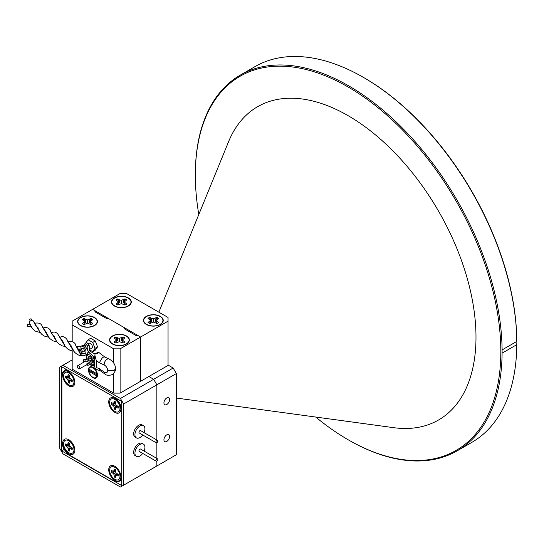 <?xml version="1.0" encoding="UTF-8"?>
<svg xmlns="http://www.w3.org/2000/svg" width="544" height="544" viewBox="0 0 544 544"><rect width="100%" height="100%" fill="white"/><g stroke="black" fill="none" stroke-linecap="round" stroke-linejoin="round"><path stroke-width="0.82" d="M59.724 367.105L59.724 448.283L62.914 453.818L120.435 487.023L123.631 485.18L123.631 404.002L120.435 398.466L62.914 365.262L59.724 367.105M123.631 485.18L156.862 465.99L156.862 461.122A1.353 0.782 120 0 0 157.746 459.925A1.353 0.782 120 0 0 157.542 458.837A1.353 0.782 120 0 0 156.862 458.905A1.353 0.782 120 0 0 155.978 460.102A1.353 0.782 120 0 0 156.182 461.19A1.353 0.782 120 0 0 156.862 461.122L156.862 465.99L176.358 454.736L176.358 373.565L123.631 404.002M156.862 458.449L156.862 442.673A1.353 0.782 120 0 0 157.746 441.476A1.353 0.782 120 0 0 157.542 440.388A1.353 0.782 120 0 0 156.862 440.456A1.353 0.782 120 0 0 155.978 441.653A1.353 0.782 120 0 0 156.182 442.741A1.353 0.782 120 0 0 156.862 442.673L156.862 458.449M156.862 440.001L156.862 384.819L153.666 379.284L148.872 376.516L153.666 379.284L156.862 384.819L156.862 440.001M120.435 398.466L173.162 368.03L168.048 365.078M72.182 359.91L62.914 365.262M61.642 366.738L61.642 450.867L121.713 485.547L121.713 401.418L61.642 366.738M64.233 449.364L61.642 450.867M65.6 369.022L65.6 370.144M120.741 480.413L121.713 480.971M166.77 441.415A4.019 2.319 120 0 0 169.395 437.872A4.019 2.319 120 0 0 168.783 434.649A4.019 2.319 120 0 0 166.77 434.853A4.019 2.319 120 0 0 164.145 438.396A4.019 2.319 120 0 0 164.757 441.619A4.019 2.319 120 0 0 166.77 441.415M166.77 404.518A4.019 2.319 120 0 0 169.395 400.976A4.019 2.319 120 0 0 168.783 397.752A4.019 2.319 120 0 0 166.77 397.95A4.019 2.319 120 0 0 164.145 401.499A4.019 2.319 120 0 0 164.757 404.716A4.019 2.319 120 0 0 166.77 404.518M153.666 467.84L156.862 465.99M173.162 368.03L176.358 373.565M68.796 371.831A8.588 4.957 -120 0 0 68.048 371.45A8.588 4.957 -120 0 0 62.737 375.775A8.588 4.957 -120 0 0 68.796 385.852A8.588 4.957 -120 0 0 74.82 383.18A8.588 4.957 -120 0 0 68.796 371.831M69.945 372.613A4.971 2.87 -120 0 0 69.251 372.837A4.971 2.87 -120 0 0 69.088 372.939M69.741 372.647A4.971 2.87 -120 0 0 69.435 373.089M114.811 466.29A8.588 4.957 -120 0 0 114.063 465.909A8.588 4.957 -120 0 0 108.752 470.234A8.588 4.957 -120 0 0 114.811 480.311A8.588 4.957 -120 0 0 120.836 477.639A8.588 4.957 -120 0 0 114.811 466.29M115.954 467.072A4.971 2.87 -120 0 0 115.267 467.296A4.971 2.87 -120 0 0 115.104 467.405M115.756 467.106A4.971 2.87 -120 0 0 115.45 467.554M114.811 398.392A8.588 4.957 -120 0 0 114.063 398.018A8.588 4.957 -120 0 0 108.752 402.336A8.588 4.957 -120 0 0 114.811 412.413A8.588 4.957 -120 0 0 120.836 409.748A8.588 4.957 -120 0 0 114.811 398.392M115.954 399.18A4.971 2.87 -120 0 0 115.267 399.405A4.971 2.87 -120 0 0 115.104 399.507M115.756 399.214A4.971 2.87 -120 0 0 115.45 399.656M68.796 439.722A8.588 4.957 -120 0 0 68.048 439.341A8.588 4.957 -120 0 0 62.737 443.666A8.588 4.957 -120 0 0 68.796 453.744A8.588 4.957 -120 0 0 74.82 451.071A8.588 4.957 -120 0 0 68.796 439.722M69.945 440.511A4.971 2.87 -120 0 0 69.251 440.728A4.971 2.87 -120 0 0 69.088 440.837M69.741 440.538A4.971 2.87 -120 0 0 69.435 440.987M121.713 410.645A11.295 6.521 -120 0 0 113.723 396.807L69.884 371.498A11.295 6.521 -120 0 0 64.233 370.933A11.295 6.521 -120 0 0 61.894 376.108L61.894 441.49A11.295 6.521 -120 0 0 69.884 455.328L113.723 480.638A11.295 6.521 -120 0 0 119.374 481.202A11.295 6.521 -120 0 0 121.713 476.027M74.093 381.16A4.971 2.87 -120 0 0 74.63 381.12M120.108 475.619A4.971 2.87 -120 0 0 120.646 475.578M120.108 407.728A4.971 2.87 -120 0 0 120.646 407.687M74.093 449.052A4.971 2.87 -120 0 0 74.63 449.011M74.052 449.426A4.971 2.87 -120 0 0 74.222 449.337A4.971 2.87 -120 0 0 74.759 448.854M120.061 408.102A4.971 2.87 -120 0 0 120.238 408.014A4.971 2.87 -120 0 0 120.775 407.524M120.061 475.993A4.971 2.87 -120 0 0 120.238 475.905A4.971 2.87 -120 0 0 120.775 475.415M74.052 381.534A4.971 2.87 -120 0 0 74.222 381.446A4.971 2.87 -120 0 0 74.759 380.956M69.489 450.813A4.882 2.815 60 0 1 68.36 450.119L70.081 447.692L68.109 448.684L68.109 450.235A4.882 2.815 -120 0 0 69.489 451.037L69.884 448.61L72.175 449.48A4.882 2.815 -120 0 0 72.25 448.725A4.882 2.815 -120 0 0 72.175 447.889L69.884 446.107L69.489 443.224A4.882 2.815 -120 0 0 68.109 442.428L67.714 444.856L65.416 443.979A4.882 2.815 -120 0 0 65.416 445.577L67.714 447.358L68.109 448.684M66.762 446.352L68.612 445.142L65.64 445.414A4.882 2.815 60 0 1 65.579 444.604A4.882 2.815 60 0 1 65.606 444.094M70.836 441.3A3.89 2.244 -120 0 0 70.346 441.381L70.638 441.184M74.202 448.072L74.229 448.052A3.89 2.244 -120 0 0 74.514 447.685M68.156 440.429A7.324 4.23 60 0 1 73.97 449.718A7.324 4.23 60 0 1 73.936 450.432A7.324 4.23 60 0 1 68.476 452.513A7.324 4.23 60 0 1 63.621 443.741A7.324 4.23 60 0 1 68.156 440.429L71.25 441.776A3.89 2.244 60 0 1 71.312 441.796M74.324 447.025A3.89 2.244 60 0 1 74.317 447.086L73.936 450.432M69.489 444.088L67.714 444.856M69.489 443.34L68.109 443.979M69.884 446.107L67.714 447.358M72.08 447.828L70.836 448.705M71.434 447.454L69.884 448.61M115.505 409.482A4.882 2.815 60 0 1 114.376 408.796L116.096 406.361L114.124 407.354L114.124 408.911A4.882 2.815 -120 0 0 115.505 409.707L115.892 407.286L118.191 408.156A4.882 2.815 -120 0 0 118.266 407.395A4.882 2.815 -120 0 0 118.191 406.558L115.892 404.777L115.505 401.9A4.882 2.815 -120 0 0 114.124 401.105L113.73 403.526L111.432 402.655A4.882 2.815 -120 0 0 111.432 404.246L113.73 406.028L114.124 407.354M112.778 405.028L114.621 403.811L111.656 404.09A4.882 2.815 60 0 1 111.595 403.281A4.882 2.815 60 0 1 111.622 402.764M116.844 399.976A3.89 2.244 -120 0 0 116.355 400.051L116.654 399.86M120.217 406.742L120.244 406.722A3.89 2.244 -120 0 0 120.53 406.354M114.172 399.106A7.324 4.23 60 0 1 119.986 408.394A7.324 4.23 60 0 1 119.952 409.108A7.324 4.23 60 0 1 114.492 411.189A7.324 4.23 60 0 1 109.636 402.417A7.324 4.23 60 0 1 114.172 399.106L117.266 400.445A3.89 2.244 60 0 1 117.32 400.472M120.34 405.695A3.89 2.244 60 0 1 120.333 405.756L119.952 409.108M115.505 402.757L113.73 403.526M115.505 402.009L114.124 402.655M115.892 404.777L113.73 406.028M118.096 406.504L116.844 407.374M117.45 406.13L115.892 407.286M69.489 382.922A4.882 2.815 60 0 1 68.36 382.228L70.081 379.8L68.109 380.793L68.109 382.344A4.882 2.815 -120 0 0 69.489 383.139L69.884 380.718L72.175 381.589A4.882 2.815 -120 0 0 72.25 380.834A4.882 2.815 -120 0 0 72.175 379.991L69.884 378.209L69.489 375.333A4.882 2.815 -120 0 0 68.109 374.537L67.714 376.958L65.416 376.088A4.882 2.815 -120 0 0 65.416 377.686L67.714 379.467L68.109 380.793M66.762 378.461L68.612 377.244L65.64 377.522A4.882 2.815 60 0 1 65.579 376.713A4.882 2.815 60 0 1 65.606 376.203M70.836 373.408A3.89 2.244 -120 0 0 70.346 373.483L70.638 373.293M74.202 380.174L74.229 380.154A3.89 2.244 -120 0 0 74.514 379.794M68.156 372.538A7.324 4.23 60 0 1 73.97 381.827A7.324 4.23 60 0 1 73.936 382.541A7.324 4.23 60 0 1 68.476 384.622A7.324 4.23 60 0 1 63.621 375.85A7.324 4.23 60 0 1 68.156 372.538L71.25 373.884A3.89 2.244 60 0 1 71.312 373.905M74.324 379.127A3.89 2.244 60 0 1 74.317 379.188L73.936 382.541M69.489 376.196L67.714 376.958M69.489 375.448L68.109 376.088M69.884 378.216L67.714 379.467M72.08 379.936L70.836 380.814M71.434 379.562L69.884 380.718M115.505 477.38A4.882 2.815 60 0 1 114.376 476.687L116.096 474.259L114.124 475.252L114.124 476.802A4.882 2.815 -120 0 0 115.505 477.598L115.892 475.177L118.191 476.048A4.882 2.815 -120 0 0 118.266 475.293A4.882 2.815 -120 0 0 118.191 474.45L115.892 472.675L115.505 469.792A4.882 2.815 -120 0 0 114.124 468.996L113.73 471.417L111.432 470.546A4.882 2.815 -120 0 0 111.432 472.144L113.73 473.926L114.124 475.252M112.778 472.92L114.621 471.702L111.656 471.981A4.882 2.815 60 0 1 111.595 471.172A4.882 2.815 60 0 1 111.622 470.662M116.844 467.867A3.89 2.244 -120 0 0 116.355 467.949L116.654 467.752M120.217 474.633L120.244 474.613A3.89 2.244 -120 0 0 120.53 474.252M114.172 466.997A7.324 4.23 60 0 1 119.986 476.286A7.324 4.23 60 0 1 119.952 477A7.324 4.23 60 0 1 114.492 479.08A7.324 4.23 60 0 1 109.636 470.308A7.324 4.23 60 0 1 114.172 466.997L117.266 468.343A3.89 2.244 60 0 1 117.32 468.364M120.34 473.586A3.89 2.244 60 0 1 120.333 473.647L119.952 477M115.505 470.655L113.73 471.417M115.505 469.907L114.124 470.546M115.892 472.675L113.73 473.926M118.096 474.395L116.844 475.272M117.45 474.021L115.892 475.177M144.065 432.609A7.052 4.073 120 0 0 143.453 425.68L142.174 424.946A7.052 4.073 120 0 0 138.652 425.292A7.052 4.073 120 0 0 134.042 431.508A7.052 4.073 120 0 0 135.123 437.152L136.401 437.893A7.052 4.073 120 0 0 139.93 437.546A7.052 4.073 120 0 0 142.712 434.955M143.453 425.68A7.052 4.073 120 0 0 139.93 426.034A7.052 4.073 120 0 0 135.32 432.242A7.052 4.073 120 0 0 136.401 437.893M157.542 440.388L140.604 430.61A1.353 0.782 120 0 0 139.93 430.678A1.353 0.782 120 0 0 139.04 431.875A1.353 0.782 120 0 0 139.25 432.963L156.182 442.741M144.065 451.058A7.052 4.073 120 0 0 143.453 444.128L142.174 443.394A7.052 4.073 120 0 0 138.652 443.741A7.052 4.073 120 0 0 134.042 449.956A7.052 4.073 120 0 0 135.123 455.607L136.401 456.341A7.052 4.073 120 0 0 139.93 455.994A7.052 4.073 120 0 0 142.712 453.41M143.453 444.128A7.052 4.073 120 0 0 139.93 444.482A7.052 4.073 120 0 0 135.32 450.69A7.052 4.073 120 0 0 136.401 456.341M157.542 458.837L140.604 449.065A1.353 0.782 120 0 0 139.93 449.126A1.353 0.782 120 0 0 139.04 450.323A1.353 0.782 120 0 0 139.25 451.411L156.182 461.19M364.058 77.751L363.419 77.384L364.058 77.751A216.009 124.712 60 0 1 516.8 342.312L516.793 341.428A216.913 125.236 -120 0 0 363.419 77.384L363.419 77.384A216.913 125.236 -120 0 0 254.959 66.64L240.264 75.126A216.913 125.236 60 0 1 348.718 85.87A216.913 125.236 60 0 1 502.092 349.914L502.092 353.151A216.913 125.236 60 0 1 457.178 450.833A216.913 125.236 60 0 1 348.718 440.089L348.718 440.089A216.913 125.236 60 0 1 348.711 440.089L348.078 439.722A216.009 124.712 -120 0 0 500.82 351.533A216.009 124.712 -120 0 0 348.078 86.979A216.009 124.712 -120 0 0 195.337 175.161A216.009 124.712 -120 0 0 198.798 214.506M457.178 450.833L471.872 442.347A216.913 125.236 -120 0 0 516.793 344.665L516.8 343.04M176.358 398.052L393.72 427.679A180.9 104.441 -120 0 0 473.872 309.176A180.9 104.441 -120 0 0 348.078 115.648A180.9 104.441 -120 0 0 228.589 141.658L158.862 312.174M195.337 175.161L195.337 174.427A216.913 125.236 60 0 1 240.264 75.126M315.738 417.051A216.009 124.712 -120 0 0 348.078 439.722L348.718 440.089M126.473 344.026A9.894 5.712 0 0 0 127.282 343.495A9.894 5.712 0 0 0 126.031 335.702A9.894 5.712 0 0 0 112.479 335.947A9.894 5.712 0 0 0 111.67 343.495A9.894 5.712 0 0 0 126.473 344.026M94.52 325.577A9.894 5.712 0 0 0 95.329 325.047A9.894 5.712 0 0 0 94.078 317.254A9.894 5.712 0 0 0 80.526 317.499A9.894 5.712 0 0 0 79.716 325.047A9.894 5.712 0 0 0 94.52 325.577M92.956 377.692A6.372 3.679 -120 0 0 96.138 378.012A6.372 3.679 -120 0 0 97.118 372.905A6.372 3.679 -120 0 0 92.956 367.288A6.372 3.679 -120 0 0 89.767 366.976A6.372 3.679 -120 0 0 88.794 372.082A6.372 3.679 -120 0 0 92.956 377.692M125.229 328.175L107.97 318.213L107.012 318.77L94.874 311.76L95.832 311.202L92.636 309.359L120.115 293.495L126.507 293.495L168.048 317.478L168.048 365.446L140.57 381.31L140.57 337.035L137.374 335.186L136.415 335.743L124.27 328.732L125.229 328.175L125.229 329.283M113.723 363.147L113.723 348.84L72.182 324.856L72.182 321.164L92.636 309.359L140.57 337.035L168.048 321.164M113.723 348.84L120.115 348.84L140.57 337.035L140.57 381.31L120.115 393.115L113.723 393.115L113.723 373.381M120.115 348.84L120.115 393.115M72.182 350.948L72.182 369.131L113.723 393.115M72.182 324.856L72.182 341.496M95.832 312.31L95.832 311.202M114.396 297.942A9.894 5.712 180 0 1 128.391 297.942A9.894 5.712 180 0 1 128.391 306.02A9.894 5.712 180 0 1 127.153 306.626A9.894 5.712 180 0 1 115.634 306.626A9.894 5.712 180 0 1 114.396 297.942M146.35 316.39A9.894 5.712 180 0 1 160.344 316.39A9.894 5.712 180 0 1 160.344 324.469A9.894 5.712 180 0 1 159.106 325.074A9.894 5.712 180 0 1 147.594 325.074A9.894 5.712 180 0 1 146.35 316.39M84.361 350.778A1.945 1.122 -120 0 0 83.511 348.82A1.945 1.122 -120 0 0 82.015 348.303A1.945 1.122 -120 0 0 81.614 349.194A1.945 1.122 -120 0 0 82.457 351.145A1.945 1.122 -120 0 0 83.953 351.669A1.945 1.122 -120 0 0 84.361 350.778M80.016 348.269A4.202 2.428 -120 0 0 81.845 352.498A4.202 2.428 -120 0 0 85.088 353.62A4.202 2.428 -120 0 0 85.959 351.703A4.202 2.428 -120 0 0 84.123 347.473A4.202 2.428 -120 0 0 80.886 346.344A4.202 2.428 -120 0 0 80.016 348.269M89.576 349.411L91.8 348.133A2.802 1.618 -120 0 0 92.378 346.848A2.802 1.618 -120 0 0 91.154 344.026A2.802 1.618 -120 0 0 88.998 343.278L88.108 343.788M89.481 349.785L92.704 351.648L95.01 348.364L92.704 342.421L88.094 339.762L86.054 342.659M87.237 350.962A4.202 2.428 -120 0 0 85.401 346.732A4.202 2.428 -120 0 0 82.164 345.603L80.886 346.344M88.094 339.762L90.651 338.286L95.261 340.945L97.566 346.888L95.261 350.173L92.704 351.648M95.261 340.945L92.704 342.421M97.566 346.888L95.01 348.364M89.95 367.438A5.875 3.393 60 0 1 94.024 368.567A5.875 3.393 60 0 1 96.934 373.755L88.849 369.09A5.875 3.393 60 0 1 89.95 367.438L91.263 366.69M89.692 369.58L89.692 369.58A5.875 3.393 -120 0 0 89.808 370.75L88.849 371.3L96.934 375.972A5.875 3.393 60 0 1 95.826 377.618A5.875 3.393 60 0 1 91.759 376.489A5.875 3.393 60 0 1 88.849 371.3M97.281 373.551L96.934 373.755M97.43 375.68L96.934 375.972M89.808 370.75L97.458 375.17M91.82 357.802A4.08 2.353 -120 0 0 91.1 357.163A4.08 2.353 -120 0 0 88.441 356.932A4.08 2.353 -120 0 0 87.883 358.204A4.08 2.353 -120 0 0 88.012 359.754M91.82 357.891L91.1 357.163L88.441 356.932L88.087 360.026M90.535 355.307A5.93 3.42 -120 0 0 86.584 357.265A5.93 3.42 -120 0 0 86.843 359.788M90.005 364.602A5.93 3.42 -120 0 0 93.942 365.242M86.836 354.348A7.412 4.277 -120 0 0 86.516 355.028L86.802 359.774M89.978 364.616L94.901 365.459M94.901 366.289L91.011 365.371M93.622 362.12A4.08 2.353 -120 0 0 93.398 360.502A4.08 2.353 -120 0 0 93.174 359.883M91.052 363.752A4.08 2.353 -120 0 0 92.208 363.977M94.901 362.039A5.93 3.42 -120 0 0 93.384 358.034M94.901 358.516L94.03 358.496L93.35 357.449M93.323 357.238A6.317 4.345 69.1 0 1 94.03 358.496M93.473 361.583L93.078 361.808M93.432 362.012L93.398 360.502M78.574 365.813A1.809 1.04 -120 0 0 77.67 365.724A1.809 1.04 -120 0 0 77.391 367.173A1.809 1.04 -120 0 0 78.574 368.764A1.809 1.04 -120 0 0 79.478 368.852A1.809 1.04 -120 0 0 79.757 367.404A1.809 1.04 -120 0 0 78.574 365.813M89.672 360.944A0.904 0.524 -60 0 1 90.154 360.42A0.904 0.524 -60 0 1 90.603 360.38L94.901 362.855M104.176 372.062A4.522 2.305 125.2 0 0 104.768 373.905L100.198 370.682L99.28 368.601L104.176 372.062A4.522 2.611 -120 0 0 107.726 370.566L114.118 370.566L115.437 368.696C115.559 364.963 113.485 361.733 109.228 359.013A4.522 2.883 -65.8 0 0 107.018 359.264A4.522 2.883 -65.8 0 0 104.176 364.976L99.28 362.78L102.612 357.286L104.693 356.98L109.228 359.013M100.388 370.818L94.901 368.88L94.901 355.28L96.22 360.312L96.22 367.54L99.28 368.601M95.03 368.927L96.22 367.54M104.856 357.054L98.335 352.077L95.03 353.981L94.901 355.28M96.295 353.552L97.818 353.41L98.335 352.077M98.274 352.104L95.03 353.981M90.154 351.567A0.904 0.524 -60 0 1 90.603 351.519L95.016 354.069M87.441 345.95L89.107 345.297L89.726 347.514L89.012 351.036L86.904 353.906C83.878 356.687 81.6 356.368 80.07 352.954L79.818 350.37M94.901 356.238L94.207 357.544M94.228 357.014L95.282 357.122M31.022 326.55L27.275 326.366L27.363 324.557L30.138 324.7M29.777 319.858A0.904 0.673 -19.7 0 1 31.409 319.124A0.904 0.673 -19.7 0 1 31.436 319.267M81.92 352.573A0.904 0.673 160.3 0 0 83.021 353.437M39.644 331.697L33.694 321.49A2.258 1.686 160.3 0 0 31.232 320.593A2.258 1.686 160.3 0 0 29.376 322.667A2.258 1.686 160.3 0 0 29.451 323.014A2.258 1.686 160.3 0 0 29.553 323.231M80.084 349.044A2.258 1.686 160.3 0 0 79.438 350.458A2.258 1.686 160.3 0 0 79.506 350.805A2.258 1.686 160.3 0 0 79.92 351.383M81.763 353.09L81.729 353.654M81.566 353.26L81.614 352.675M31.878 327.944L31.518 327.42M87.625 352.961L87.536 354.158L87.897 354.158M85.143 360.985L83.368 361.121L83.388 360.298C83.552 359.19 84.844 359.067 87.271 359.938L94.792 363.664L93.745 365.078L94.18 365.439A0.904 0.53 130.1 0 0 94.887 365.35A0.904 0.53 130.1 0 0 94.901 365.337M94.901 364.011A0.904 0.53 130.1 0 0 94.629 364.154A0.904 0.53 130.1 0 0 94.18 365.439M83.368 361.121L83.735 362.222M82.681 319.784A6.222 3.59 180 0 1 84.075 319.049L85.592 322.368L85.762 319.478L84 318.458A6.385 3.686 0 0 0 82.192 319.505L84.687 321.538L82.192 323.571A6.385 3.686 0 0 0 83.008 324.142A6.385 3.686 0 0 0 84 324.612L87.523 323.177L91.045 324.612A6.385 3.686 0 0 0 92.847 323.571L90.358 321.538L92.847 319.505A6.385 3.686 0 0 0 91.045 318.458L87.523 319.899L85.762 319.478M89.284 319.478L89.447 322.368L90.97 319.049A6.222 3.59 180 0 1 91.922 319.505A6.222 3.59 180 0 1 92.364 319.784M94.296 317.621A9.581 5.528 180 0 1 95.078 324.938A9.581 5.528 180 0 1 80.75 325.448A9.581 5.528 180 0 1 79.968 324.938A9.581 5.528 180 0 1 81.178 317.39A9.581 5.528 180 0 1 94.296 317.621M90.97 319.049L91.045 318.458M90.066 324.047L90.358 321.538M90.916 324.537L91.093 322.551M84.075 319.049L84 318.458M87.523 323.177L87.523 319.899M84.13 324.537L83.953 322.551M84.973 324.047L84.687 321.538M114.634 338.232A6.222 3.59 180 0 1 116.028 337.498L117.552 340.816L117.715 337.926L115.954 336.906A6.385 3.686 0 0 0 114.152 337.953L116.64 339.986L114.152 342.02A6.385 3.686 0 0 0 114.961 342.591A6.385 3.686 0 0 0 115.954 343.06L119.476 341.625L122.998 343.06A6.385 3.686 0 0 0 124.807 342.02L122.312 339.986L124.807 337.953A6.385 3.686 0 0 0 122.998 336.906L119.476 338.348L117.715 337.926M121.237 337.926L121.407 340.816L122.924 337.498A6.222 3.59 180 0 1 123.876 337.953A6.222 3.59 180 0 1 124.318 338.232M126.249 336.076A9.581 5.528 180 0 1 127.031 343.386A9.581 5.528 180 0 1 112.703 343.896A9.581 5.528 180 0 1 111.921 343.386A9.581 5.528 180 0 1 113.132 335.838A9.581 5.528 180 0 1 126.249 336.076M122.924 337.498L122.998 336.906M122.026 342.496L122.312 339.986M122.869 342.985L123.046 341M116.028 337.498L115.954 336.906M119.476 341.625L119.476 338.348M116.083 342.985L115.906 341M116.933 342.496L116.64 339.986M148.512 318.675A6.222 3.59 180 0 1 149.899 317.948L151.422 321.259L151.586 318.369L149.824 317.349A6.385 3.686 0 0 0 148.022 318.396L150.511 320.43L148.022 322.463A6.385 3.686 0 0 0 148.832 323.034A6.385 3.686 0 0 0 149.824 323.503L153.347 322.068L156.869 323.503A6.385 3.686 0 0 0 158.678 322.463L156.189 320.43L158.678 318.396A6.385 3.686 0 0 0 156.869 317.349L153.347 318.791L151.586 318.369M155.108 318.369L155.278 321.259L156.794 317.948A6.222 3.59 180 0 1 157.746 318.396A6.222 3.59 180 0 1 158.188 318.675M160.126 316.52A9.581 5.528 180 0 1 160.908 323.83A9.581 5.528 180 0 1 146.574 324.34A9.581 5.528 180 0 1 145.792 323.83A9.581 5.528 180 0 1 147.002 316.282A9.581 5.528 180 0 1 160.126 316.52M156.794 317.948L156.869 317.349M155.897 322.939L156.189 320.43M156.74 323.428L156.917 321.443M149.899 317.948L149.824 317.349M153.347 322.068L153.347 318.791M149.954 323.428L149.784 321.443M150.804 322.939L150.511 320.43M116.552 300.227A6.222 3.59 180 0 1 117.946 299.499L119.469 302.811L119.632 299.921L117.871 298.901A6.385 3.686 0 0 0 116.062 299.948L118.558 301.981L116.062 304.014A6.385 3.686 0 0 0 116.878 304.586A6.385 3.686 0 0 0 117.871 305.055L121.394 303.62L124.916 305.055A6.385 3.686 0 0 0 126.725 304.014L124.229 301.981L126.725 299.948A6.385 3.686 0 0 0 124.916 298.901L121.394 300.342L119.632 299.921M123.155 299.921L123.325 302.811L124.841 299.499A6.222 3.59 180 0 1 125.793 299.948A6.222 3.59 180 0 1 126.235 300.227M128.166 298.071A9.581 5.528 180 0 1 128.948 305.381A9.581 5.528 180 0 1 114.621 305.891A9.581 5.528 180 0 1 113.839 305.381A9.581 5.528 180 0 1 115.049 297.833A9.581 5.528 180 0 1 128.166 298.071M124.841 299.499L124.916 298.901M123.944 304.49L124.229 301.981M124.787 304.98L124.964 302.994M117.946 299.499L117.871 298.901M121.394 303.62L121.394 300.342M118 304.98L117.824 302.994M118.85 304.49L118.558 301.981M516.793 341.428L502.092 349.914M502.092 353.151L516.793 344.665M107.726 370.566A4.522 2.611 -120 0 0 104.176 364.976M99.28 362.78L96.22 360.312M73.025 350.234L67.354 340.748C67.66 339.592 63.845 335.186 60.649 337.015L59.5 337.226M56.331 340.959L50.66 331.473C51.02 329.344 46.199 326.352 43.955 327.753L42.813 327.957M80.532 354.45L75.691 345.372L79.295 350.404M64.675 345.59L59.01 336.104L62.608 341.136M48.001 336.342L42.323 326.849L45.934 331.881L49.484 338.334L52.89 340.857L56.909 341.843M83.756 362.209L83.422 361.236M64.233 370.933L66.572 369.587M119.374 481.202L121.713 479.849M86.489 344.726L84.429 345.916M95.826 377.618L97.124 376.87M91.616 357.673L87.53 360.033M85.775 361.046L77.67 365.724M93.439 360.794L92.745 361.196M90.039 362.76L79.478 368.852M104.768 373.905C106.461 375.53 108.95 375.754 112.248 374.578C114.791 372.32 115.858 370.376 115.437 368.75M84.728 345.746L84.667 344.019L86.027 342.666L87.19 342.985L88.822 344.76M88.577 351.846L94.132 357.218M87.271 345.685L86.02 344.298M87.217 350.594L87.904 347.609L87.482 346.066M86 344.406L86.034 344.984M89.27 350.431L90.243 351.519M81.416 352.131L81.967 353.947L83.96 353.79M31.409 319.124L31.899 320.498M37.584 327.243C35.836 325.876 34.632 324.19 33.966 322.184M45.975 331.908L46.328 332.03M65.253 346.474L62.397 345.936L58.67 343.801L56.528 341.285L54.278 336.512C52.496 335.097 51.299 333.418 50.66 331.473M62.628 341.149L65.416 346.691L67.395 348.772L70.162 350.363L73.596 351.104M62.669 341.176L63.029 341.299M76.187 346.487L81.029 346.263M81.743 355.728C79.812 355.919 77.398 354.749 74.508 352.22L70.972 345.78L67.354 340.748M79.322 350.418L79.506 350.805M79.356 350.438L79.703 350.56M29.451 323.014L32.558 328.794L35.176 331.065L40.222 332.574M67.844 341.856L68.986 341.652C71.359 340.279 75.99 343.203 75.691 345.372M51.156 332.588L52.258 332.398C55.128 331.432 57.378 332.67 59.01 336.104M37.645 327.277L37.998 327.406M37.597 327.25L39.583 331.588L41.63 334.206L44.078 336.002L48.566 337.212M54.318 336.539L54.672 336.668M71.006 345.8L71.359 345.93M42.323 326.849C41.684 323.87 39.447 322.626 35.618 323.122L34.469 323.326M81.79 353.172L81.328 351.873M29.709 319.736L30.199 321.103M85.136 360.89L85.054 361.019C84.81 359.917 94.466 364.963 93.84 365.092M87.727 354.368L90.596 355.354L91.705 357.007L91.14 360.686M89.753 362.61L87.897 363.514L86.625 363.059M86.455 354.3L87.652 354.457M87.944 352.764L89.869 353.206M93.078 356.238L92.596 361.529M91.331 363.46L90.195 364.473L87.944 365.31L86.244 364.949M93.554 326.067L95.078 324.938M81.491 326.067L79.968 324.938M125.508 344.515L127.031 343.386M113.444 344.515L111.921 343.386M159.63 324.775L160.908 323.83M147.315 324.958L145.792 323.83M127.67 306.326L128.948 305.381M115.362 306.51L113.839 305.381"/></g></svg>
